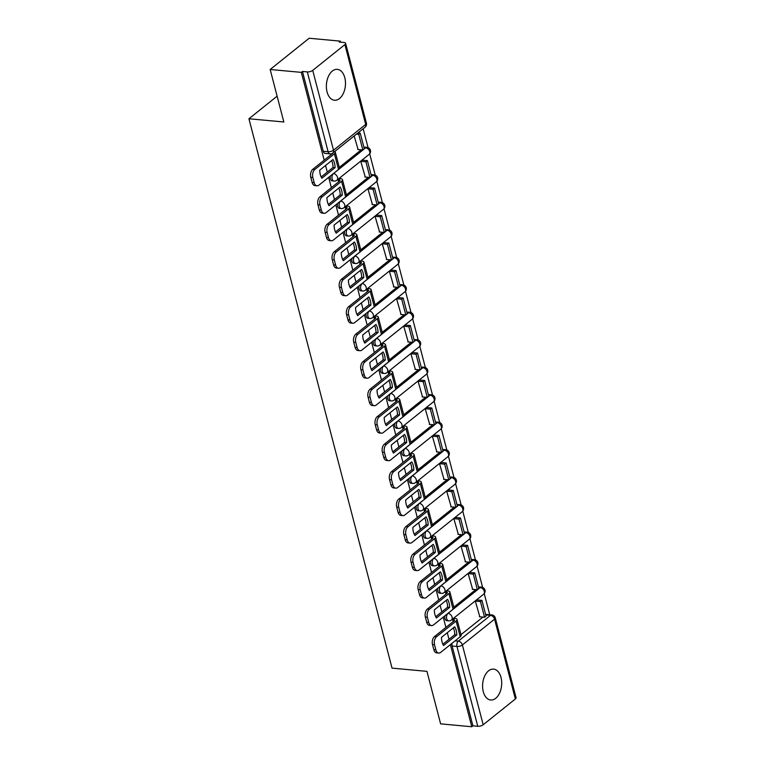 <?xml version="1.0" encoding="UTF-8"?>
<svg xmlns="http://www.w3.org/2000/svg" width="765" height="765" viewBox="0 0 765 765"><rect width="100%" height="100%" fill="white"/><g stroke="black" fill="none" stroke-linecap="round" stroke-linejoin="round"><path stroke-width="1.15" d="M501.018 677.455A15.51 9.496 95.3 0 0 493.578 669.117A15.51 9.496 95.3 0 0 484.647 676.145A15.51 9.496 95.3 0 0 483.279 691.665A15.51 9.496 95.3 0 0 490.719 700.004A15.51 9.496 95.3 0 0 499.65 692.975A15.51 9.496 95.3 0 0 501.018 677.455M344.795 77.695A15.51 9.496 95.3 0 0 337.355 69.357A15.51 9.496 95.3 0 0 328.415 76.385A15.51 9.496 95.3 0 0 327.057 91.905A15.51 9.496 95.3 0 0 334.496 100.244A15.51 9.496 95.3 0 0 343.428 93.215A15.51 9.496 95.3 0 0 344.795 77.695M444.924 615.777A3.978 2.438 95.3 0 0 444.962 618.541A3.978 2.438 95.3 0 0 446.875 620.673L448.596 620.836A3.978 2.438 -84.7 0 1 446.684 618.694A3.978 2.438 -84.7 0 1 448.041 613.348L480.219 587.577A3.978 2.438 -84.7 0 1 481.51 587.147L479.779 586.985A3.978 2.438 95.3 0 0 478.555 587.377M437.762 588.285A3.978 2.438 95.3 0 0 437.81 591.049A3.978 2.438 95.3 0 0 439.712 593.191L441.434 593.353A3.978 2.438 -84.7 0 1 439.531 591.211A3.978 2.438 -84.7 0 1 440.879 585.866L473.057 560.095A3.978 2.438 -84.7 0 1 474.348 559.655L472.627 559.502A3.978 2.438 95.3 0 0 471.393 559.894M430.599 560.802A3.978 2.438 95.3 0 0 430.647 563.566A3.978 2.438 95.3 0 0 432.55 565.708L434.271 565.861A3.978 2.438 -84.7 0 1 432.368 563.729A3.978 2.438 -84.7 0 1 433.726 558.383L465.904 532.612A3.978 2.438 -84.7 0 1 467.186 532.172L465.464 532.01A3.978 2.438 95.3 0 0 464.231 532.411M423.447 533.32A3.978 2.438 95.3 0 0 423.485 536.083A3.978 2.438 95.3 0 0 425.397 538.216L427.119 538.378A3.978 2.438 -84.7 0 1 425.206 536.236A3.978 2.438 -84.7 0 1 426.564 530.891L458.742 505.12A3.978 2.438 -84.7 0 1 460.023 504.69L458.302 504.527A3.978 2.438 95.3 0 0 457.078 504.919M416.284 505.828A3.978 2.438 95.3 0 0 416.323 508.591A3.978 2.438 95.3 0 0 418.235 510.733L419.956 510.896A3.978 2.438 -84.7 0 1 418.044 508.754A3.978 2.438 -84.7 0 1 419.402 503.408L451.58 477.637A3.978 2.438 -84.7 0 1 452.87 477.197L451.149 477.035A3.978 2.438 95.3 0 0 449.916 477.437M409.122 478.345A3.978 2.438 95.3 0 0 409.17 481.109A3.978 2.438 95.3 0 0 411.073 483.251L412.794 483.404A3.978 2.438 -84.7 0 1 410.891 481.271A3.978 2.438 -84.7 0 1 412.249 475.926L444.427 450.145A3.978 2.438 -84.7 0 1 445.708 449.715L443.987 449.552A3.978 2.438 95.3 0 0 442.753 449.944M401.96 450.862A3.978 2.438 95.3 0 0 402.007 453.626A3.978 2.438 95.3 0 0 403.91 455.758L405.641 455.921A3.978 2.438 -84.7 0 1 403.729 453.779A3.978 2.438 -84.7 0 1 405.087 448.433L437.264 422.663A3.978 2.438 -84.7 0 1 438.546 422.223L436.825 422.07A3.978 2.438 95.3 0 0 435.591 422.462M394.807 423.37A3.978 2.438 95.3 0 0 394.845 426.134A3.978 2.438 95.3 0 0 396.758 428.276L398.479 428.429A3.978 2.438 -84.7 0 1 396.566 426.296A3.978 2.438 -84.7 0 1 397.924 420.951L430.102 395.18A3.978 2.438 -84.7 0 1 431.393 394.74L429.662 394.577A3.978 2.438 95.3 0 0 428.438 394.979M387.645 395.888A3.978 2.438 95.3 0 0 387.692 398.651A3.978 2.438 95.3 0 0 389.595 400.784L391.317 400.946A3.978 2.438 -84.7 0 1 389.414 398.804A3.978 2.438 -84.7 0 1 390.762 393.459L422.94 367.688A3.978 2.438 -84.7 0 1 424.231 367.257L422.51 367.095A3.978 2.438 95.3 0 0 421.276 367.487M380.482 368.405A3.978 2.438 95.3 0 0 380.53 371.159A3.978 2.438 95.3 0 0 382.433 373.301L384.154 373.463A3.978 2.438 -84.7 0 1 382.251 371.321A3.978 2.438 -84.7 0 1 383.609 365.976L415.787 340.205A3.978 2.438 -84.7 0 1 417.068 339.765L415.347 339.612A3.978 2.438 95.3 0 0 414.114 340.004M373.33 340.913A3.978 2.438 95.3 0 0 373.368 343.676A3.978 2.438 95.3 0 0 375.28 345.818L377.002 345.971A3.978 2.438 -84.7 0 1 375.089 343.839A3.978 2.438 -84.7 0 1 376.447 338.493L408.625 312.722A3.978 2.438 -84.7 0 1 409.906 312.283L408.185 312.12A3.978 2.438 95.3 0 0 406.961 312.522M366.167 313.43A3.978 2.438 95.3 0 0 366.205 316.194A3.978 2.438 95.3 0 0 368.118 318.326L369.839 318.489A3.978 2.438 -84.7 0 1 367.927 316.347A3.978 2.438 -84.7 0 1 369.285 311.001L401.462 285.23A3.978 2.438 -84.7 0 1 402.753 284.8L401.032 284.637A3.978 2.438 95.3 0 0 399.799 285.029M359.005 285.938A3.978 2.438 95.3 0 0 359.053 288.701A3.978 2.438 95.3 0 0 360.956 290.843L362.677 291.006A3.978 2.438 -84.7 0 1 360.774 288.864A3.978 2.438 -84.7 0 1 362.132 283.519L394.31 257.748A3.978 2.438 -84.7 0 1 395.591 257.308L393.87 257.155A3.978 2.438 95.3 0 0 392.636 257.547M351.843 258.455A3.978 2.438 95.3 0 0 351.89 261.219A3.978 2.438 95.3 0 0 353.793 263.361L355.524 263.514A3.978 2.438 -84.7 0 1 353.612 261.381A3.978 2.438 -84.7 0 1 354.97 256.036L387.147 230.265A3.978 2.438 -84.7 0 1 388.429 229.825L386.707 229.663A3.978 2.438 95.3 0 0 385.474 230.064M344.69 230.973A3.978 2.438 95.3 0 0 344.728 233.736A3.978 2.438 95.3 0 0 346.641 235.869L348.362 236.031A3.978 2.438 -84.7 0 1 346.449 233.889A3.978 2.438 -84.7 0 1 347.807 228.544L379.985 202.773A3.978 2.438 -84.7 0 1 381.266 202.343L379.545 202.18A3.978 2.438 95.3 0 0 378.321 202.572M337.528 203.48A3.978 2.438 95.3 0 0 337.575 206.244A3.978 2.438 95.3 0 0 339.478 208.386L341.2 208.549A3.978 2.438 -84.7 0 1 339.297 206.407A3.978 2.438 -84.7 0 1 340.645 201.061L372.823 175.29A3.978 2.438 -84.7 0 1 374.114 174.85L372.392 174.688A3.978 2.438 95.3 0 0 371.159 175.089M330.365 175.998A3.978 2.438 95.3 0 0 330.413 178.761A3.978 2.438 95.3 0 0 332.316 180.903L334.037 181.056A3.978 2.438 -84.7 0 1 332.134 178.924A3.978 2.438 -84.7 0 1 333.492 173.579L365.67 147.798A3.978 2.438 -84.7 0 1 366.951 147.368L365.23 147.205A3.978 2.438 95.3 0 0 363.997 147.597M489.734 614.725L484.235 593.602M482.619 587.415L477.073 566.119M475.457 559.923L469.911 538.627M468.304 532.44L462.758 511.144M461.142 504.957L455.596 483.662M453.98 477.465L448.433 456.17M446.817 449.983L441.271 428.687M439.665 422.5L434.118 401.204M432.502 395.008L426.956 373.712M425.34 367.525L419.794 346.229M418.187 340.033L412.641 318.747M411.025 312.55L405.479 291.255M403.863 285.068L398.316 263.772M396.7 257.576L391.154 236.28M389.548 230.093L384.001 208.797M382.385 202.61L376.839 181.315M375.223 175.118L369.677 153.822M368.07 147.635L363.146 128.749M340.597 42.171L340.32 41.138L339.191 42.046L344.04 42.496A3.978 1.597 -14.6 0 1 345.617 43.309A3.978 1.597 -14.6 0 1 344.9 44.6L312.722 70.38L333.511 150.189L365.689 124.418L344.9 44.6M450.384 644.618L471.776 726.75L440.621 723.862L426.947 671.364L392.034 668.132L248.931 118.757L283.844 121.989L270.169 69.491L309.165 38.25L340.32 41.138M460.989 634.663L482.916 617.106M270.169 69.491L301.324 72.369L324.197 160.172M325.574 165.46L327.296 172.068M328.673 177.356L331.35 187.655M332.737 192.952L334.448 199.55M335.835 204.838L338.512 215.147M339.889 220.435L341.611 227.033M342.988 232.331L345.675 242.629M347.052 247.917L348.773 254.525M350.15 259.813L352.837 270.112M354.214 275.41L355.935 282.008M357.312 287.296L359.99 297.604M361.367 302.892L363.088 309.49M364.465 314.788L367.152 325.087M368.529 330.384L370.25 336.983M371.627 342.271L374.315 352.569M375.692 357.867L377.413 364.465M378.79 369.763L381.467 380.062M382.854 385.35L384.566 391.948M385.952 397.245L388.63 407.544M390.007 412.842L391.728 419.44M393.105 424.728L395.792 435.027M397.169 440.324L398.89 446.923M400.267 452.22L402.954 462.519M404.331 467.807L406.052 474.415M407.429 479.703L410.107 490.002M411.484 495.299L413.205 501.897M414.582 507.185L417.269 517.494M418.646 522.782L420.368 529.38M421.745 534.678L424.432 544.976M425.809 550.265L427.53 556.872M428.907 562.16L431.584 572.459M432.971 577.757L434.683 584.355M436.069 589.652L438.747 599.951M440.124 605.239L441.845 611.837M443.222 617.135L445.909 627.434M447.286 632.731L449.007 639.33M515.352 698.981L494.563 619.172A3.978 1.597 -14.6 0 0 495.28 617.881L516.069 697.69A3.978 1.597 165.4 0 1 515.352 698.981L483.174 724.761A3.978 1.597 165.4 0 1 477.771 726.291L456.982 646.473A3.978 2.438 -84.7 0 1 458.331 641.127L490.508 615.356A3.978 2.438 -84.7 0 1 491.799 614.917L486.942 614.467A3.978 2.438 95.3 0 0 485.708 614.869M471.776 726.75L472.913 725.842L477.771 726.291M302.462 71.461L323.251 151.269A3.978 2.438 95.3 0 0 325.163 153.411L330.011 153.861A3.978 2.438 -84.7 0 1 328.108 151.719L307.31 71.91L302.462 71.461L301.324 72.369M307.31 71.91A3.978 1.597 -14.6 0 0 312.722 70.38M354.166 135.95L358.097 149.558M362.534 160.162L360.803 161.444L365.259 177.04M339.851 178.589L338.063 179.66L338.627 181.831M369.696 187.655L367.965 188.926L372.421 204.532M347.004 206.072L345.225 207.143L345.79 209.314M376.858 215.137L375.127 216.418L379.583 232.015M354.166 233.555L352.388 234.626L352.952 236.796M384.011 242.62L382.29 243.901L386.736 259.498M361.329 261.047L359.54 262.118L360.114 264.288M391.173 270.112L389.442 271.384L393.899 286.99M368.491 288.529L366.703 289.6L367.267 291.771M398.336 297.595L396.605 298.876L401.061 314.472M375.644 316.022L373.865 317.083L374.429 319.263M405.488 325.087L403.767 326.359L408.214 341.955M382.806 343.504L381.027 344.575L381.592 346.746M412.651 352.569L410.92 353.851L415.376 369.447M389.968 370.987L388.18 372.058L388.744 374.228M419.813 380.052L418.082 381.333L422.538 396.93M397.121 398.479L395.342 399.55L395.907 401.721M426.975 407.544L425.244 408.816L429.701 424.412M404.283 425.962L402.505 427.033L403.069 429.203M434.128 435.027L432.407 436.308L436.853 451.905M411.446 453.444L409.657 454.515L410.231 456.686M441.29 462.509L439.559 463.791L444.016 479.387M418.608 480.936L416.82 482.007L417.384 484.178M448.453 490.002L446.722 491.273L451.178 506.879M425.761 508.419L423.982 509.49L424.546 511.661M455.605 517.484L453.884 518.766L458.331 534.362M432.923 535.911L431.144 536.973L431.709 539.143M462.768 544.967L461.037 546.248L465.493 561.845M440.085 563.394L438.297 564.465L438.861 566.635M469.93 572.459L468.199 573.731L472.655 589.337M447.238 590.876L445.459 591.947L446.024 594.118M477.092 599.942L475.361 601.223L479.818 616.819M454.4 618.369L452.622 619.43L453.186 621.61M453.836 607.181L475.754 589.624M446.674 579.688L468.591 562.132M439.512 552.206L461.438 534.649M432.349 524.723L454.276 507.166M425.197 497.231L447.114 479.674M418.034 469.748L439.952 452.192M410.872 442.256L432.799 424.699M403.71 414.773L425.636 397.217M396.557 387.291L418.474 369.734M389.395 359.799L411.321 342.242M382.232 332.316L404.159 314.759M375.08 304.833L396.997 287.277M367.917 277.341L389.834 259.784M360.755 249.859L382.682 232.302M353.593 222.376L375.519 204.81M346.44 194.884L368.357 177.327M339.278 167.401L361.195 149.844M277.121 96.18L248.931 118.757M331.322 153.765L331.474 154.339M472.913 725.842L452.125 646.023A3.978 2.438 -84.7 0 1 452.077 643.26M334.525 163.194A12.326 7.545 95.3 0 0 332.966 159.541L319.76 170.117A12.326 7.545 -84.7 0 0 321.874 178.226L335.08 167.64A12.326 7.545 95.3 0 0 334.525 163.194M321.176 176.964L333.043 167.459A12.326 7.545 95.3 0 0 332.488 163.002A12.326 7.545 95.3 0 0 331.637 160.612M357.704 149.519L362.839 149.997L364.312 148.812L360.229 133.129L357.944 132.919M362.839 149.997L358.747 134.315L360.229 133.129M356.471 134.105L358.747 134.315M317.016 185.799L314.979 185.608A5.967 3.653 -84.7 0 1 312.12 182.405L314.157 182.596A5.967 3.653 95.3 0 0 317.016 185.799A5.967 3.653 95.3 0 0 318.948 185.149L338.503 169.486A4.973 1.999 -14.6 0 0 339.402 167.87L335.319 152.187A4.973 1.999 -14.6 0 0 334.716 151.518M332.813 153.048A2.391 0.956 165.4 0 1 332.383 153.612L312.828 169.275L314.864 169.467L334.42 153.803A4.973 1.999 -14.6 0 0 335.319 152.187M314.864 169.467A5.967 3.653 95.3 0 0 312.828 177.48L310.791 177.298A5.967 3.653 -84.7 0 1 312.828 169.275M314.157 182.596L312.828 177.48M312.12 182.405L310.791 177.298M333.043 167.459L335.08 167.64M341.687 190.676A12.326 7.545 95.3 0 0 340.129 187.023L326.923 197.6A12.326 7.545 -84.7 0 0 329.036 205.709L342.242 195.132A12.326 7.545 95.3 0 0 341.687 190.676M328.328 204.456L340.205 194.941A12.326 7.545 95.3 0 0 339.65 190.485A12.326 7.545 95.3 0 0 338.79 188.094M338.092 179.746L339.029 179.832A2.391 0.956 165.4 0 1 339.976 180.32A2.391 0.956 165.4 0 1 339.545 181.095L319.99 196.758L322.017 196.949L341.582 181.286A4.973 1.999 -14.6 0 0 342.471 179.67A4.973 1.999 -14.6 0 0 340.502 178.647L339.45 178.551M364.857 177.002L369.992 177.48L371.474 176.294L367.391 160.612L362.419 160.153M369.992 177.48L365.909 161.797L367.391 160.612M360.937 161.339L365.909 161.797M324.178 213.282L322.142 213.1A5.967 3.653 -84.7 0 1 319.282 209.887L321.319 210.079A5.967 3.653 95.3 0 0 324.178 213.282A5.967 3.653 95.3 0 0 326.11 212.632L345.665 196.968A4.973 1.999 -14.6 0 0 346.555 195.352L342.471 179.67M322.017 196.949A5.967 3.653 95.3 0 0 319.99 204.972L317.953 204.781A5.967 3.653 -84.7 0 1 319.99 196.758M321.319 210.079L319.99 204.972M319.282 209.887L317.953 204.781M340.205 194.941L342.242 195.132M348.85 218.159A12.326 7.545 95.3 0 0 347.291 214.516L334.085 225.092A12.326 7.545 -84.7 0 0 336.189 233.191L349.395 222.615A12.326 7.545 95.3 0 0 348.85 218.159M335.491 231.938L347.367 222.433A12.326 7.545 95.3 0 0 346.813 217.977A12.326 7.545 95.3 0 0 345.952 215.577M345.245 207.229L346.191 207.315A2.391 0.956 165.4 0 1 347.128 207.812A2.391 0.956 165.4 0 1 346.698 208.587L327.143 224.25L329.18 224.432L348.735 208.769A4.973 1.999 -14.6 0 0 349.634 207.162A4.973 1.999 -14.6 0 0 347.664 206.129L346.612 206.034M372.02 204.494L377.155 204.963L378.637 203.786L374.544 188.104L369.572 187.645M377.155 204.963L373.071 189.28L374.544 188.104M368.099 188.821L373.071 189.28M331.341 240.774L329.304 240.583A5.967 3.653 -84.7 0 1 326.445 237.38L328.481 237.561A5.967 3.653 95.3 0 0 331.341 240.774A5.967 3.653 95.3 0 0 333.263 240.114L352.818 224.451A4.973 1.999 -14.6 0 0 353.717 222.835L349.634 207.162M329.18 224.432A5.967 3.653 95.3 0 0 327.143 232.455L325.106 232.264A5.967 3.653 -84.7 0 1 327.143 224.25M328.481 237.561L327.143 232.455M326.445 237.38L325.106 232.264M347.367 222.433L349.395 222.615M356.002 245.651A12.326 7.545 95.3 0 0 354.444 241.998L341.238 252.574A12.326 7.545 -84.7 0 0 343.351 260.683L356.557 250.107A12.326 7.545 95.3 0 0 356.002 245.651M342.653 259.421L354.52 249.916A12.326 7.545 95.3 0 0 353.975 245.46A12.326 7.545 95.3 0 0 353.114 243.069M352.407 234.721L353.344 234.807A2.391 0.956 165.4 0 1 354.291 235.295A2.391 0.956 165.4 0 1 353.86 236.069L334.305 251.733L336.342 251.924L355.897 236.261A4.973 1.999 -14.6 0 0 356.796 234.645A4.973 1.999 -14.6 0 0 354.826 233.621L353.765 233.526M379.182 231.977L384.317 232.455L385.79 231.269L381.706 215.587L376.734 215.128M384.317 232.455L380.234 216.772L381.706 215.587M375.261 216.313L380.234 216.772M338.493 268.257L336.466 268.066A5.967 3.653 -84.7 0 1 333.597 264.862L335.634 265.053A5.967 3.653 95.3 0 0 338.493 268.257A5.967 3.653 95.3 0 0 340.425 267.607L359.98 251.943A4.973 1.999 -14.6 0 0 360.879 250.327L356.796 234.645M336.342 251.924A5.967 3.653 95.3 0 0 334.305 259.937L332.268 259.756A5.967 3.653 -84.7 0 1 334.305 251.733M335.634 265.053L334.305 259.937M333.597 264.862L332.268 259.756M354.52 249.916L356.557 250.107M363.165 273.134A12.326 7.545 95.3 0 0 361.606 269.481L348.4 280.067A12.326 7.545 -84.7 0 0 350.513 288.166L363.719 277.59A12.326 7.545 95.3 0 0 363.165 273.134M349.815 286.913L361.682 277.399A12.326 7.545 95.3 0 0 361.128 272.942A12.326 7.545 95.3 0 0 360.277 270.552M359.569 262.204L360.506 262.29A2.391 0.956 165.4 0 1 361.453 262.778A2.391 0.956 165.4 0 1 361.023 263.552L341.467 279.225L343.504 279.407L363.059 263.743A4.973 1.999 -14.6 0 0 363.949 262.127A4.973 1.999 -14.6 0 0 361.988 261.104L360.927 261.008M386.335 259.459L391.47 259.937L392.952 258.752L388.869 243.069L383.896 242.61M391.47 259.937L387.386 244.255L388.869 243.069M382.414 243.796L387.386 244.255M345.656 295.749L343.619 295.558A5.967 3.653 -84.7 0 1 340.76 292.345L342.797 292.536A5.967 3.653 95.3 0 0 345.656 295.749A5.967 3.653 95.3 0 0 347.587 295.089L367.143 279.426A4.973 1.999 -14.6 0 0 368.041 277.81L363.949 262.127M343.504 279.407A5.967 3.653 95.3 0 0 341.467 287.43L339.43 287.238A5.967 3.653 -84.7 0 1 341.467 279.225M342.797 292.536L341.467 287.43M340.76 292.345L339.43 287.238M361.682 277.399L363.719 277.59M370.327 300.616A12.326 7.545 95.3 0 0 368.768 296.973L355.562 307.549A12.326 7.545 -84.7 0 0 357.676 315.649L370.882 305.072A12.326 7.545 95.3 0 0 370.327 300.616M356.968 314.396L368.845 304.891A12.326 7.545 95.3 0 0 368.29 300.435A12.326 7.545 95.3 0 0 367.43 298.044M366.731 289.686L367.669 289.772A2.391 0.956 165.4 0 1 368.615 290.27A2.391 0.956 165.4 0 1 368.185 291.044L348.62 306.708L350.657 306.899L370.212 291.236A4.973 1.999 -14.6 0 0 371.111 289.619A4.973 1.999 -14.6 0 0 369.141 288.596L368.089 288.491M393.497 286.952L398.632 287.42L400.114 286.244L396.031 270.561L391.058 270.102M398.632 287.42L394.549 271.747L396.031 270.561M389.576 271.279L394.549 271.747M352.818 323.232L350.781 323.04A5.967 3.653 -84.7 0 1 347.922 319.837L349.959 320.019A5.967 3.653 95.3 0 0 352.818 323.232A5.967 3.653 95.3 0 0 354.74 322.572L374.305 306.908A4.973 1.999 -14.6 0 0 375.194 305.292L371.111 289.619M350.657 306.899A5.967 3.653 95.3 0 0 348.62 314.912L346.593 314.721A5.967 3.653 -84.7 0 1 348.62 306.708M349.959 320.019L348.62 314.912M347.922 319.837L346.593 314.721M368.845 304.891L370.882 305.072M377.489 328.108A12.326 7.545 95.3 0 0 375.931 324.456L362.715 335.032A12.326 7.545 -84.7 0 0 364.829 343.141L378.034 332.565A12.326 7.545 95.3 0 0 377.489 328.108M364.13 341.878L375.998 332.373A12.326 7.545 95.3 0 0 375.452 327.917A12.326 7.545 95.3 0 0 374.592 325.527M373.884 317.179L374.821 317.265A2.391 0.956 165.4 0 1 375.768 317.752A2.391 0.956 165.4 0 1 375.338 318.527L355.782 334.19L357.819 334.382L377.375 318.718A4.973 1.999 -14.6 0 0 378.273 317.102A4.973 1.999 -14.6 0 0 376.303 316.079L375.242 315.983M400.659 314.434L405.794 314.912L407.267 313.726L403.184 298.044L398.211 297.585M405.794 314.912L401.711 299.23L403.184 298.044M396.739 298.771L401.711 299.23M359.98 350.714L357.944 350.533A5.967 3.653 -84.7 0 1 355.084 347.32L357.112 347.511A5.967 3.653 95.3 0 0 359.98 350.714A5.967 3.653 95.3 0 0 361.902 350.064L381.458 334.401A4.973 1.999 -14.6 0 0 382.357 332.785L378.273 317.102M357.819 334.382A5.967 3.653 95.3 0 0 355.782 342.395L353.746 342.213A5.967 3.653 -84.7 0 1 355.782 334.19M357.112 347.511L355.782 342.395M355.084 347.32L353.746 342.213M375.998 332.373L378.034 332.565M384.642 355.591A12.326 7.545 95.3 0 0 383.083 351.938L369.878 362.524A12.326 7.545 -84.7 0 0 371.991 370.623L385.197 360.047A12.326 7.545 95.3 0 0 384.642 355.591M371.293 369.371L383.16 359.856A12.326 7.545 95.3 0 0 382.605 355.4A12.326 7.545 95.3 0 0 381.754 353.009M381.047 344.661L381.984 344.747A2.391 0.956 165.4 0 1 382.93 345.245A2.391 0.956 165.4 0 1 382.5 346.019L362.945 361.682L364.982 361.864L384.537 346.201A4.973 1.999 -14.6 0 0 385.436 344.585A4.973 1.999 -14.6 0 0 383.466 343.561L382.404 343.466M407.822 341.917L412.957 342.395L414.429 341.209L410.346 325.527L405.374 325.068M412.957 342.395L408.864 326.712L410.346 325.527M403.891 326.253L408.864 326.712M367.133 378.206L365.096 378.015A5.967 3.653 -84.7 0 1 362.237 374.802L364.274 374.993A5.967 3.653 95.3 0 0 367.133 378.206A5.967 3.653 95.3 0 0 369.065 377.547L388.62 361.883A4.973 1.999 -14.6 0 0 389.519 360.267L385.436 344.585M364.982 361.864A5.967 3.653 95.3 0 0 362.945 369.887L360.908 369.696A5.967 3.653 -84.7 0 1 362.945 361.682M364.274 374.993L362.945 369.887M362.237 374.802L360.908 369.696M383.16 359.856L385.197 360.047M391.804 383.074A12.326 7.545 95.3 0 0 390.246 379.43L377.04 390.007A12.326 7.545 -84.7 0 0 379.153 398.116L392.359 387.53A12.326 7.545 95.3 0 0 391.804 383.074M378.445 396.853L390.322 387.348A12.326 7.545 95.3 0 0 389.768 382.892A12.326 7.545 95.3 0 0 388.907 380.501M388.209 372.144L389.146 372.23A2.391 0.956 165.4 0 1 390.093 372.727A2.391 0.956 165.4 0 1 389.662 373.502L370.107 389.165L372.134 389.356L391.699 373.693A4.973 1.999 -14.6 0 0 392.588 372.077A4.973 1.999 -14.6 0 0 390.619 371.054L389.567 370.949M414.974 369.409L420.109 369.887L421.591 368.701L417.508 353.019L412.536 352.56M420.109 369.887L416.026 354.205L417.508 353.019M411.054 353.746L416.026 354.205M374.295 405.689L372.259 405.498A5.967 3.653 -84.7 0 1 369.399 402.294L371.436 402.476A5.967 3.653 95.3 0 0 374.295 405.689A5.967 3.653 95.3 0 0 376.227 405.039L395.782 389.375A4.973 1.999 -14.6 0 0 396.681 387.759L392.588 372.077M372.134 389.356A5.967 3.653 95.3 0 0 370.107 397.37L368.07 397.178A5.967 3.653 -84.7 0 1 370.107 389.165M371.436 402.476L370.107 397.37M369.399 402.294L368.07 397.178M390.322 387.348L392.359 387.53M398.967 410.566A12.326 7.545 95.3 0 0 397.408 406.913L384.202 417.489A12.326 7.545 -84.7 0 0 386.306 425.598L399.512 415.022A12.326 7.545 95.3 0 0 398.967 410.566M385.608 424.336L397.484 414.831A12.326 7.545 95.3 0 0 396.93 410.375A12.326 7.545 95.3 0 0 396.069 407.984M395.362 399.636L396.308 399.722A2.391 0.956 165.4 0 1 397.245 400.21A2.391 0.956 165.4 0 1 396.815 400.984L377.26 416.648L379.297 416.839L398.852 401.176A4.973 1.999 -14.6 0 0 399.751 399.56A4.973 1.999 -14.6 0 0 397.781 398.536L396.729 398.441M422.137 396.892L427.272 397.37L428.754 396.184L424.661 380.501L419.689 380.042M427.272 397.37L423.188 381.687L424.661 380.501M418.216 381.228L423.188 381.687M381.458 433.172L379.421 432.99A5.967 3.653 -84.7 0 1 376.562 429.777L378.599 429.968A5.967 3.653 95.3 0 0 381.458 433.172A5.967 3.653 95.3 0 0 383.38 432.521L402.935 416.858A4.973 1.999 -14.6 0 0 403.834 415.242L399.751 399.56M379.297 416.839A5.967 3.653 95.3 0 0 377.26 424.852L375.233 424.671A5.967 3.653 -84.7 0 1 377.26 416.648M378.599 429.968L377.26 424.852M376.562 429.777L375.233 424.671M397.484 414.831L399.512 415.022M406.119 438.049A12.326 7.545 95.3 0 0 404.561 434.405L391.355 444.981A12.326 7.545 -84.7 0 0 393.468 453.081L406.674 442.505A12.326 7.545 95.3 0 0 406.119 438.049M392.77 451.828L404.637 442.313A12.326 7.545 95.3 0 0 404.092 437.867A12.326 7.545 95.3 0 0 403.232 435.467M402.524 427.119L403.461 427.205A2.391 0.956 165.4 0 1 404.408 427.702A2.391 0.956 165.4 0 1 403.977 428.476L384.422 444.14L386.459 444.322L406.014 428.658A4.973 1.999 -14.6 0 0 406.913 427.042A4.973 1.999 -14.6 0 0 404.943 426.019L403.882 425.923M429.299 424.384L434.434 424.852L435.907 423.667L431.823 407.994L426.851 407.525M434.434 424.852L430.351 409.17L431.823 407.994M425.378 408.711L430.351 409.17M388.61 460.664L386.583 460.473A5.967 3.653 -84.7 0 1 383.714 457.26L385.751 457.451A5.967 3.653 95.3 0 0 388.61 460.664A5.967 3.653 95.3 0 0 390.542 460.004L410.097 444.341A4.973 1.999 -14.6 0 0 410.996 442.725L406.913 427.042M386.459 444.322A5.967 3.653 95.3 0 0 384.422 452.345L382.385 452.153A5.967 3.653 -84.7 0 1 384.422 444.14M385.751 457.451L384.422 452.345M383.714 457.26L382.385 452.153M404.637 442.313L406.674 442.505M413.282 465.541A12.326 7.545 95.3 0 0 411.723 461.888L398.517 472.464A12.326 7.545 -84.7 0 0 400.63 480.573L413.836 469.987A12.326 7.545 95.3 0 0 413.282 465.541M399.932 479.311L411.8 469.806A12.326 7.545 95.3 0 0 411.245 465.35A12.326 7.545 95.3 0 0 410.394 462.959M409.686 454.601L410.623 454.697A2.391 0.956 165.4 0 1 411.57 455.185A2.391 0.956 165.4 0 1 411.14 455.959L391.584 471.623L393.621 471.814L413.176 456.15A4.973 1.999 -14.6 0 0 414.066 454.534A4.973 1.999 -14.6 0 0 412.106 453.511L411.044 453.416M436.452 451.866L441.587 452.345L443.069 451.159L438.986 435.476L434.013 435.017M441.587 452.345L437.504 436.662L438.986 435.476M432.531 436.203L437.504 436.662M395.773 488.147L393.736 487.955A5.967 3.653 -84.7 0 1 390.877 484.752L392.914 484.943A5.967 3.653 95.3 0 0 395.773 488.147A5.967 3.653 95.3 0 0 397.704 487.496L417.26 471.833A4.973 1.999 -14.6 0 0 418.159 470.217L414.066 454.534M393.621 471.814A5.967 3.653 95.3 0 0 391.584 479.827L389.548 479.645A5.967 3.653 -84.7 0 1 391.584 471.623M392.914 484.943L391.584 479.827M390.877 484.752L389.548 479.645M411.8 469.806L413.836 469.987M420.444 493.023A12.326 7.545 95.3 0 0 418.885 489.37L405.68 499.947A12.326 7.545 -84.7 0 0 407.793 508.056L420.999 497.48A12.326 7.545 95.3 0 0 420.444 493.023M407.085 506.803L418.962 497.288A12.326 7.545 95.3 0 0 418.407 492.832A12.326 7.545 95.3 0 0 417.547 490.442M416.849 482.093L417.786 482.18A2.391 0.956 165.4 0 1 418.732 482.667A2.391 0.956 165.4 0 1 418.302 483.442L398.737 499.105L400.774 499.296L420.329 483.633A4.973 1.999 -14.6 0 0 421.228 482.017A4.973 1.999 -14.6 0 0 419.258 480.994L418.206 480.898M443.614 479.349L448.749 479.827L450.231 478.641L446.148 462.959L441.176 462.5M448.749 479.827L444.666 464.145L446.148 462.959M439.693 463.686L444.666 464.145M402.935 515.629L400.898 515.447A5.967 3.653 -84.7 0 1 398.039 512.234L400.076 512.426A5.967 3.653 95.3 0 0 402.935 515.629A5.967 3.653 95.3 0 0 404.857 514.979L424.422 499.315A4.973 1.999 -14.6 0 0 425.311 497.699L421.228 482.017M400.774 499.296A5.967 3.653 95.3 0 0 398.737 507.319L396.71 507.128A5.967 3.653 -84.7 0 1 398.737 499.105M400.076 512.426L398.737 507.319M398.039 512.234L396.71 507.128M418.962 497.288L420.999 497.48M427.606 520.506A12.326 7.545 95.3 0 0 426.048 516.863L412.832 527.439A12.326 7.545 -84.7 0 0 414.946 535.538L428.151 524.962A12.326 7.545 95.3 0 0 427.606 520.506M414.248 534.286L426.124 524.78A12.326 7.545 95.3 0 0 425.57 520.324A12.326 7.545 95.3 0 0 424.709 517.924M424.001 509.576L424.938 509.662A2.391 0.956 165.4 0 1 425.885 510.159A2.391 0.956 165.4 0 1 425.455 510.934L405.899 526.597L407.936 526.779L427.492 511.116A4.973 1.999 -14.6 0 0 428.39 509.509A4.973 1.999 -14.6 0 0 426.421 508.486L425.359 508.381M450.776 506.841L455.911 507.31L457.384 506.134L453.301 490.451L448.328 489.992M455.911 507.31L451.828 491.627L453.301 490.451M446.856 491.168L451.828 491.627M410.097 543.121L408.061 542.93A5.967 3.653 -84.7 0 1 405.201 539.727L407.229 539.908A5.967 3.653 95.3 0 0 410.097 543.121A5.967 3.653 95.3 0 0 412.019 542.462L431.575 526.798A4.973 1.999 -14.6 0 0 432.474 525.182L428.39 509.509M407.936 526.779A5.967 3.653 95.3 0 0 405.899 534.802L403.863 534.611A5.967 3.653 -84.7 0 1 405.899 526.597M407.229 539.908L405.899 534.802M405.201 539.727L403.863 534.611M426.124 524.78L428.151 524.962M434.759 547.998A12.326 7.545 95.3 0 0 433.2 544.345L419.995 554.921A12.326 7.545 -84.7 0 0 422.108 563.03L435.314 552.454A12.326 7.545 95.3 0 0 434.759 547.998M421.41 561.768L433.277 552.263A12.326 7.545 95.3 0 0 432.722 547.807A12.326 7.545 95.3 0 0 431.871 545.416M431.164 537.068L432.101 537.154A2.391 0.956 165.4 0 1 433.047 537.642A2.391 0.956 165.4 0 1 432.617 538.417L413.062 554.08L415.099 554.271L434.654 538.608A4.973 1.999 -14.6 0 0 435.553 536.992A4.973 1.999 -14.6 0 0 433.583 535.969L432.521 535.873M457.939 534.324L463.074 534.802L464.546 533.616L460.463 517.934L455.491 517.475M463.074 534.802L458.981 519.119L460.463 517.934M454.008 518.66L458.981 519.119M417.25 570.604L415.223 570.413A5.967 3.653 -84.7 0 1 412.354 567.209L414.391 567.401A5.967 3.653 95.3 0 0 417.25 570.604A5.967 3.653 95.3 0 0 419.182 569.954L438.737 554.29A4.973 1.999 -14.6 0 0 439.636 552.674L435.553 536.992M415.099 554.271A5.967 3.653 95.3 0 0 413.062 562.285L411.025 562.103A5.967 3.653 -84.7 0 1 413.062 554.08M414.391 567.401L413.062 562.285M412.354 567.209L411.025 562.103M433.277 552.263L435.314 552.454M441.921 575.481A12.326 7.545 95.3 0 0 440.363 571.828L427.157 582.414A12.326 7.545 -84.7 0 0 429.27 590.513L442.476 579.937A12.326 7.545 95.3 0 0 441.921 575.481M428.563 589.26L440.439 579.746A12.326 7.545 95.3 0 0 439.885 575.29A12.326 7.545 95.3 0 0 439.024 572.899M438.326 564.551L439.263 564.637A2.391 0.956 165.4 0 1 440.21 565.125A2.391 0.956 165.4 0 1 439.779 565.909L420.224 581.572L422.251 581.754L441.816 566.09A4.973 1.999 -14.6 0 0 442.706 564.474A4.973 1.999 -14.6 0 0 440.745 563.451L439.684 563.356M465.091 561.806L470.226 562.285L471.709 561.099L467.625 545.416L462.653 544.957M470.226 562.285L466.143 546.602L467.625 545.416M461.171 546.143L466.143 546.602M424.412 598.096L422.376 597.905A5.967 3.653 -84.7 0 1 419.516 594.692L421.553 594.883A5.967 3.653 95.3 0 0 424.412 598.096A5.967 3.653 95.3 0 0 426.344 597.436L445.899 581.773A4.973 1.999 -14.6 0 0 446.798 580.157L442.706 564.474M422.251 581.754A5.967 3.653 95.3 0 0 420.224 589.777L418.187 589.586A5.967 3.653 -84.7 0 1 420.224 581.572M421.553 594.883L420.224 589.777M419.516 594.692L418.187 589.586M440.439 579.746L442.476 579.937M449.084 602.963A12.326 7.545 95.3 0 0 447.525 599.32L434.319 609.896A12.326 7.545 -84.7 0 0 436.423 617.996L449.629 607.42A12.326 7.545 95.3 0 0 449.084 602.963M435.725 616.743L447.601 607.238A12.326 7.545 95.3 0 0 447.047 602.782A12.326 7.545 95.3 0 0 446.186 600.391M445.479 592.034L446.425 592.12A2.391 0.956 165.4 0 1 447.362 592.617A2.391 0.956 165.4 0 1 446.932 593.391L427.377 609.055L429.414 609.246L448.969 593.583A4.973 1.999 -14.6 0 0 449.868 591.967A4.973 1.999 -14.6 0 0 447.898 590.943L446.846 590.838M472.254 589.299L477.389 589.767L478.871 588.591L474.778 572.909L469.806 572.45M477.389 589.767L473.305 574.094L474.778 572.909M468.333 573.626L473.305 574.094M431.575 625.579L429.538 625.388A5.967 3.653 -84.7 0 1 426.679 622.184L428.716 622.366A5.967 3.653 95.3 0 0 431.575 625.579A5.967 3.653 95.3 0 0 433.497 624.919L453.052 609.256A4.973 1.999 -14.6 0 0 453.951 607.64L449.868 591.967M429.414 609.246A5.967 3.653 95.3 0 0 427.377 617.259L425.35 617.068A5.967 3.653 -84.7 0 1 427.377 609.055M428.716 622.366L427.377 617.259M426.679 622.184L425.35 617.068M447.601 607.238L449.629 607.42M456.236 630.456A12.326 7.545 95.3 0 0 454.678 626.803L441.472 637.379A12.326 7.545 -84.7 0 0 443.585 645.488L456.791 634.912A12.326 7.545 95.3 0 0 456.236 630.456M442.887 644.226L454.754 634.721A12.326 7.545 95.3 0 0 454.209 630.264A12.326 7.545 95.3 0 0 453.349 627.874M452.641 619.526L453.578 619.612A2.391 0.956 165.4 0 1 454.525 620.099A2.391 0.956 165.4 0 1 454.094 620.874L434.539 636.537L436.576 636.729L456.131 621.065A4.973 1.999 -14.6 0 0 457.03 619.449A4.973 1.999 -14.6 0 0 455.06 618.426L453.999 618.33M479.416 616.781L484.551 617.259L486.024 616.074L481.94 600.391L476.968 599.932M484.551 617.259L480.468 601.577L481.94 600.391M475.495 601.118L480.468 601.577M438.728 653.061L436.7 652.88A5.967 3.653 -84.7 0 1 433.832 649.667L435.868 649.858A5.967 3.653 95.3 0 0 438.728 653.061A5.967 3.653 95.3 0 0 440.659 652.411L460.214 636.748A4.973 1.999 -14.6 0 0 461.113 635.132L457.03 619.449M436.576 636.729A5.967 3.653 95.3 0 0 434.539 644.742L432.502 644.56A5.967 3.653 -84.7 0 1 434.539 636.537M435.868 649.858L434.539 644.742M433.832 649.667L432.502 644.56M454.754 634.721L456.791 634.912M447.955 613.348L448.041 613.348A3.978 2.706 51.3 0 1 452.096 617.164A3.978 2.706 -128.7 0 1 451.446 619.985L483.623 594.204A3.978 2.706 -128.7 0 0 484.274 591.393A3.978 2.706 -128.7 0 0 480.219 587.577L478.565 587.424M440.793 585.856L440.879 585.866A3.978 2.706 51.3 0 1 444.934 589.681A3.978 2.706 -128.7 0 1 444.283 592.493L476.461 566.722A3.978 2.706 -128.7 0 0 477.111 563.91A3.978 2.706 -128.7 0 0 473.057 560.095L471.403 559.942M433.64 558.374L433.726 558.383A3.978 2.706 51.3 0 1 437.771 562.189A3.978 2.706 -128.7 0 1 437.131 565.01L469.308 539.239A3.978 2.706 -128.7 0 0 469.949 536.418A3.978 2.706 -128.7 0 0 465.904 532.612L464.25 532.459M426.478 530.881L426.564 530.891A3.978 2.706 51.3 0 1 430.609 534.706A3.978 2.706 -128.7 0 1 429.968 537.518L462.146 511.747A3.978 2.706 -128.7 0 0 462.796 508.935A3.978 2.706 -128.7 0 0 458.742 505.12L457.088 504.967M419.316 503.399L419.402 503.408A3.978 2.706 51.3 0 1 423.456 507.224A3.978 2.706 -128.7 0 1 422.806 510.035L454.984 484.264A3.978 2.706 -128.7 0 0 455.634 481.453A3.978 2.706 -128.7 0 0 451.58 477.637L449.925 477.484M412.163 475.916L412.249 475.926A3.978 2.706 51.3 0 1 416.294 479.732A3.978 2.706 -128.7 0 1 415.653 482.552L447.831 456.782A3.978 2.706 -128.7 0 0 448.472 453.961A3.978 2.706 -128.7 0 0 444.427 450.145L442.763 449.992M405.001 448.424L405.087 448.433A3.978 2.706 51.3 0 1 409.132 452.249A3.978 2.706 -128.7 0 1 408.491 455.06L440.669 429.289A3.978 2.706 -128.7 0 0 441.309 426.478A3.978 2.706 -128.7 0 0 437.264 422.663L435.61 422.51M397.838 420.941L397.924 420.951A3.978 2.706 51.3 0 1 401.979 424.766A3.978 2.706 -128.7 0 1 401.329 427.578L433.506 401.807A3.978 2.706 -128.7 0 0 434.157 398.995A3.978 2.706 -128.7 0 0 430.102 395.18L428.448 395.027M390.676 393.459L390.762 393.459A3.978 2.706 51.3 0 1 394.817 397.274A3.978 2.706 -128.7 0 1 394.166 400.095L426.344 374.324A3.978 2.706 -128.7 0 0 426.994 371.503A3.978 2.706 -128.7 0 0 422.94 367.688L421.286 367.535M383.523 365.966L383.609 365.976A3.978 2.706 51.3 0 1 387.654 369.791A3.978 2.706 -128.7 0 1 387.014 372.603L419.191 346.832A3.978 2.706 -128.7 0 0 419.832 344.021A3.978 2.706 -128.7 0 0 415.787 340.205L414.133 340.052M376.361 338.484L376.447 338.493A3.978 2.706 51.3 0 1 380.492 342.309A3.978 2.706 -128.7 0 1 379.851 345.12L412.029 319.349A3.978 2.706 -128.7 0 0 412.67 316.528A3.978 2.706 -128.7 0 0 408.625 312.722L406.97 312.569M369.199 311.001L369.285 311.001A3.978 2.706 51.3 0 1 373.339 314.817A3.978 2.706 -128.7 0 1 372.689 317.638L404.867 291.857A3.978 2.706 -128.7 0 0 405.517 289.046A3.978 2.706 -128.7 0 0 401.462 285.23L399.808 285.077M362.046 283.509L362.132 283.519A3.978 2.706 51.3 0 1 366.177 287.334A3.978 2.706 -128.7 0 1 365.536 290.145L397.714 264.374A3.978 2.706 -128.7 0 0 398.355 261.563A3.978 2.706 -128.7 0 0 394.31 257.748L392.646 257.595M354.884 256.026L354.97 256.036A3.978 2.706 51.3 0 1 359.014 259.842A3.978 2.706 -128.7 0 1 358.374 262.663L390.552 236.892A3.978 2.706 -128.7 0 0 391.192 234.071A3.978 2.706 -128.7 0 0 387.147 230.265L385.493 230.112M347.721 228.534L347.807 228.544A3.978 2.706 51.3 0 1 351.862 232.359A3.978 2.706 -128.7 0 1 351.212 235.171L383.389 209.4A3.978 2.706 -128.7 0 0 384.04 206.588A3.978 2.706 -128.7 0 0 379.985 202.773L378.331 202.62M340.559 201.052L340.645 201.061A3.978 2.706 51.3 0 1 344.699 204.877A3.978 2.706 -128.7 0 1 344.049 207.688L376.227 181.917A3.978 2.706 -128.7 0 0 376.877 179.106A3.978 2.706 -128.7 0 0 372.823 175.29L371.168 175.137M333.406 173.569L333.492 173.579A3.978 2.706 51.3 0 1 337.537 177.384A3.978 2.706 -128.7 0 1 336.896 180.205L369.074 154.434A3.978 2.706 -128.7 0 0 369.715 151.613A3.978 2.706 -128.7 0 0 365.67 147.798L364.016 147.645M455.118 640.831L458.331 641.127A3.978 2.706 -128.7 0 1 462.385 644.943L483.174 724.761M485.727 614.917L490.508 615.356A3.978 2.706 -128.7 0 1 494.563 619.172L462.385 644.943A3.978 1.597 165.4 0 1 456.982 646.473L452.125 646.023M323.251 151.269L328.108 151.719A3.978 1.597 165.4 0 0 333.511 150.189A3.978 2.706 51.3 0 1 332.861 153.01L365.039 127.239A3.978 3.978 0 0 0 366.406 123.127L345.617 43.309M366.406 123.127A3.978 1.597 -14.6 0 1 365.689 124.418A3.978 2.706 51.3 0 1 365.039 127.239M338.503 169.486L334.42 153.803M339.392 181.219L339.029 179.832M345.665 196.968L341.582 181.286M346.545 208.711L346.191 207.315M352.818 224.451L348.735 208.769M353.707 236.194L353.344 234.807M359.98 251.943L355.897 236.261M360.87 263.676L360.506 262.29M367.143 279.426L363.059 263.743M368.032 291.169L367.669 289.772M374.305 306.908L370.212 291.236M375.185 318.651L374.821 317.265M381.458 334.401L377.375 318.718M382.347 346.134L381.984 344.747M388.62 361.883L384.537 346.201M389.509 373.626L389.146 372.23M395.782 389.375L391.699 373.693M396.662 401.109L396.308 399.722M402.935 416.858L398.852 401.176M403.824 428.591L403.461 427.205M410.097 444.341L406.014 428.658M410.987 456.083L410.623 454.697M417.26 471.833L413.176 456.15M418.149 483.566L417.786 482.18M424.422 499.315L420.329 483.633M425.302 511.058L424.938 509.662M431.575 526.798L427.492 511.116M432.464 538.541L432.101 537.154M438.737 554.29L434.654 538.608M439.626 566.024L439.263 564.637M445.899 581.773L441.816 566.09M446.779 593.516L446.425 592.12M453.052 609.256L448.969 593.583M453.941 620.998L453.578 619.612M460.214 636.748L456.131 621.065M369.074 154.434A3.978 3.978 0 0 0 366.951 147.368M334.037 181.056A3.978 3.978 0 0 0 336.896 180.205M376.227 181.917A3.978 3.978 0 0 0 374.114 174.85M341.2 208.549A3.978 3.978 0 0 0 344.049 207.688M383.389 209.4A3.978 3.978 0 0 0 381.266 202.343M348.362 236.031A3.978 3.978 0 0 0 351.212 235.171M390.552 236.892A3.978 3.978 0 0 0 388.429 229.825M355.524 263.514A3.978 3.978 0 0 0 358.374 262.663M397.714 264.374A3.978 3.978 0 0 0 395.591 257.308M362.677 291.006A3.978 3.978 0 0 0 365.536 290.145M404.867 291.857A3.978 3.978 0 0 0 402.753 284.8M369.839 318.489A3.978 3.978 0 0 0 372.689 317.638M412.029 319.349A3.978 3.978 0 0 0 409.906 312.283M377.002 345.971A3.978 3.978 0 0 0 379.851 345.12M419.191 346.832A3.978 3.978 0 0 0 417.068 339.765M384.154 373.463A3.978 3.978 0 0 0 387.014 372.603M426.344 374.324A3.978 3.978 0 0 0 424.231 367.257M391.317 400.946A3.978 3.978 0 0 0 394.166 400.095M433.506 401.807A3.978 3.978 0 0 0 431.393 394.74M398.479 428.429A3.978 3.978 0 0 0 401.329 427.578M440.669 429.289A3.978 3.978 0 0 0 438.546 422.223M405.641 455.921A3.978 3.978 0 0 0 408.491 455.06M447.831 456.782A3.978 3.978 0 0 0 445.708 449.715M412.794 483.404A3.978 3.978 0 0 0 415.653 482.552M454.984 484.264A3.978 3.978 0 0 0 452.87 477.197M419.956 510.896A3.978 3.978 0 0 0 422.806 510.035M462.146 511.747A3.978 3.978 0 0 0 460.023 504.69M427.119 538.378A3.978 3.978 0 0 0 429.968 537.518M469.308 539.239A3.978 3.978 0 0 0 467.186 532.172M434.271 565.861A3.978 3.978 0 0 0 437.131 565.01M476.461 566.722A3.978 3.978 0 0 0 474.348 559.655M441.434 593.353A3.978 3.978 0 0 0 444.283 592.493M483.623 594.204A3.978 3.978 0 0 0 481.51 587.147M448.596 620.836A3.978 3.978 0 0 0 451.446 619.985M495.28 617.881A3.978 3.978 0 0 0 491.799 614.917M330.011 153.861A3.978 3.978 0 0 0 332.861 153.01"/></g></svg>
